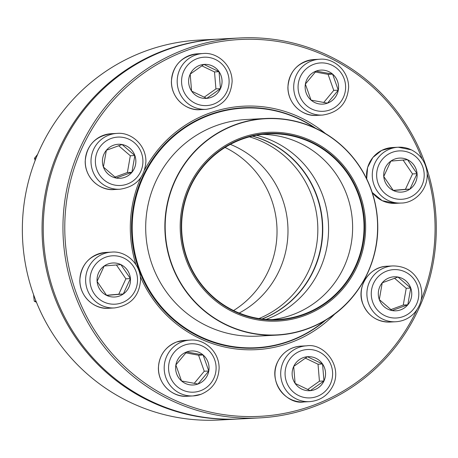 <?xml version="1.0" encoding="UTF-8"?>
<svg xmlns="http://www.w3.org/2000/svg" width="458" height="458" viewBox="0 0 458 458"><rect width="100%" height="100%" fill="white"/><g stroke="black" fill="none" stroke-linecap="round" stroke-linejoin="round"><path stroke-width="0.69" d="M425.207 163.689A190.225 186.664 -93 0 1 259.572 417.902A190.225 186.664 -93 0 1 63.215 237.696A190.225 186.664 -93 0 1 239.683 37.974A190.225 186.664 -93 0 1 425.207 163.689M239.683 37.974L219.977 39.004A190.225 186.664 87 0 0 43.51 238.727A190.225 186.664 87 0 0 239.866 418.933L259.572 417.902M422.161 159.046A188.673 185.141 87 0 0 141.631 74.677A188.673 185.141 87 0 0 131.08 372.348A188.673 185.141 87 0 0 416.814 309.957M421.131 300.093A188.673 185.141 87 0 0 427.165 173.719M334.804 313.988A121.897 119.618 -93 0 1 140.32 276.535M135.889 264.512A121.897 119.618 -93 0 1 140.984 177.355M144.625 169.872A121.897 119.618 -93 0 1 325.352 133.467M315.625 128.274A120.345 118.095 87 0 0 243.335 107.756A120.345 118.095 87 0 0 131.692 234.112A120.345 118.095 87 0 0 255.919 348.12A120.345 118.095 87 0 0 325.672 320.165M256.108 347.719A120.345 118.095 -93 0 1 251.287 348.269M238.71 108.094A120.345 118.095 -93 0 1 243.564 108.134M395.918 310.816A17.032 16.717 87 0 0 407.797 304.81A17.032 16.717 87 0 0 410.746 288.053L407.797 304.81L392.077 310.564L379.298 299.561A17.032 16.717 -93 0 1 394.143 276.792A17.032 16.717 -93 0 1 411.731 292.931A17.032 16.717 -93 0 1 395.924 310.816A17.032 16.717 -93 0 1 379.316 299.561L382.241 282.798L397.968 277.044L410.746 288.053A17.032 16.717 87 0 0 397.968 277.044A17.032 16.717 87 0 0 394.138 276.792M390.823 309.608L403.275 305.051L406.223 288.288L394.527 278.218M407.797 304.81L403.275 305.051M410.746 288.053L406.223 288.288M324.596 320.8A119.956 117.712 -93 0 1 256.199 347.714A119.956 117.712 -93 0 1 162.962 308.595A119.956 117.712 -93 0 1 140.995 182.215A119.956 117.712 -93 0 1 243.65 108.128A119.956 117.712 -93 0 1 314.486 127.748M204.411 290.263A94.491 92.722 -93 0 1 253.039 134.389A94.491 92.722 -93 0 1 361.288 255.501A94.491 92.722 -93 0 1 204.411 290.263M205.201 289.53A93.403 91.657 -93 0 1 253.268 135.448A93.403 91.657 -93 0 1 360.274 255.169A93.403 91.657 -93 0 1 205.201 289.53M205.447 289.227A92.94 91.199 -93 0 1 188.433 191.312A92.94 91.199 -93 0 1 267.964 133.913A92.94 91.199 -93 0 1 363.898 221.953A92.94 91.199 -93 0 1 277.685 319.535A92.94 91.199 -93 0 1 205.447 289.227M262.274 134.394A92.94 91.199 -93 0 1 267.501 134.606A92.94 91.199 -93 0 1 352.494 222.554A92.94 91.199 -93 0 1 277.153 318.894A92.94 91.199 -93 0 1 271.972 319.65M256.474 135.265A96.277 94.474 -93 0 1 328.449 223.813A96.277 94.474 -93 0 1 266.115 319.392M252.576 136.066A96.277 94.474 -93 0 1 322.627 224.117A96.277 94.474 -93 0 1 262.148 318.997M233.591 310.541A92.94 91.199 87 0 0 271.611 199.888A92.94 91.199 87 0 0 225.055 147.459M239.219 313.049A92.94 91.199 87 0 0 282.569 199.316A92.94 91.199 87 0 0 230.385 144.379M258.976 318.55A96.277 94.474 87 0 0 312.219 196.797A96.277 94.474 87 0 0 249.461 136.845M261.953 318.974A96.277 94.474 87 0 0 316.844 196.551A96.277 94.474 87 0 0 252.381 136.112M218.781 39.067L199.075 40.098A190.225 186.664 87 0 0 40.041 148.896A190.225 186.664 87 0 0 218.97 420.026L238.675 418.996A190.225 186.664 -93 0 1 59.746 147.865A190.225 186.664 -93 0 1 218.781 39.067A190.225 186.664 -93 0 1 219.382 39.039M239.271 418.961A190.225 186.664 -93 0 1 238.675 418.996M401.305 192.108A17.032 16.717 87 0 0 409.956 189.097A17.032 16.717 87 0 0 417.061 173.691A17.032 16.717 87 0 0 407.511 159.693L417.061 173.691L409.956 189.097L393.302 190.505A17.032 16.717 -93 0 1 384.016 171.802A17.032 16.717 -93 0 1 399.531 158.09A17.032 16.717 -93 0 1 417.112 174.223A17.032 16.717 -93 0 1 401.311 192.108A17.032 16.717 -93 0 1 393.319 190.505L383.747 176.507L390.851 161.101L407.511 159.693A17.032 16.717 87 0 0 399.525 158.09M393.193 190.368L405.433 189.331L412.538 173.925L403.074 160.06M409.956 189.097L405.433 189.331M417.061 173.691L412.538 173.925M327.522 103.147A17.032 16.717 -93 0 1 322.735 104.126A17.032 16.717 -93 0 1 305.148 87.988A17.032 16.717 -93 0 1 320.955 70.103A17.032 16.717 -93 0 1 338.227 83.768A17.032 16.717 -93 0 1 327.522 103.147M322.724 104.126A17.032 16.717 87 0 0 327.504 103.147A17.032 16.717 87 0 0 338.285 90.152A17.032 16.717 87 0 0 332.605 74.116L338.285 90.152L327.504 103.147L311.051 100.113L305.371 84.083L316.152 71.082L332.605 74.116A17.032 16.717 87 0 0 320.944 70.103M323.703 102.518L333.762 90.386L328.083 74.356L315.293 71.998M338.285 90.152L333.762 90.386M332.605 74.116L328.083 74.356M220.47 88.663A17.032 16.717 -93 0 1 206.226 98.407A17.032 16.717 -93 0 1 188.644 82.268A17.032 16.717 -93 0 1 204.445 64.383A17.032 16.717 -93 0 1 220.47 88.663M206.22 98.407A17.032 16.717 87 0 0 206.735 98.373A17.032 16.717 87 0 0 220.453 88.663A17.032 16.717 87 0 0 219.039 71.688L220.453 88.663L206.735 98.373L191.604 91.102L190.19 74.127L203.907 64.423L219.039 71.688A17.032 16.717 87 0 0 204.44 64.383M204.142 97.245L215.93 88.904L214.516 71.929L201.766 65.803M220.453 88.663L215.93 88.904M219.039 71.688L214.516 71.929M134.87 155.537A17.032 16.717 -93 0 1 120.036 178.299A17.032 16.717 -93 0 1 102.449 162.161A17.032 16.717 -93 0 1 118.256 144.276A17.032 16.717 -93 0 1 134.87 155.537M120.03 178.299A17.032 16.717 87 0 0 131.91 172.294A17.032 16.717 87 0 0 134.852 155.537A17.032 16.717 87 0 0 122.074 144.528L134.852 155.537L131.91 172.294L116.183 178.048L103.405 167.044L106.353 150.281L122.074 144.528A17.032 16.717 87 0 0 118.244 144.276M114.929 177.091L127.387 172.534L130.33 155.772L118.639 145.701M131.91 172.294L127.387 172.534M134.852 155.537L130.33 155.772M36.022 158.262L34.453 158.342L37.602 154.403M35.151 160.483L34.453 158.342M114.643 297.007A17.032 16.717 87 0 0 123.299 293.99L106.64 295.399L97.09 281.401L104.189 266.001L120.849 264.592A17.032 16.717 -93 0 1 130.169 283.29A17.032 16.717 -93 0 1 114.649 297.007A17.032 16.717 -93 0 1 97.067 280.869A17.032 16.717 -93 0 1 112.868 262.984A17.032 16.717 -93 0 1 120.866 264.587A17.032 16.717 87 0 0 112.863 262.984M130.404 278.59A17.032 16.717 87 0 0 120.849 264.592L130.404 278.59L123.299 293.99A17.032 16.717 87 0 0 130.404 278.59L125.881 278.825L116.412 264.953M106.531 295.261L118.777 294.231L125.881 278.825M123.299 293.99L118.777 294.231M35.993 301.095L34.253 301.187L33.566 294.66M36.468 302.286L34.253 301.187M186.658 351.944A17.032 16.717 -93 0 1 191.444 350.965A17.032 16.717 -93 0 1 209.031 367.104A17.032 16.717 -93 0 1 193.224 384.989A17.032 16.717 -93 0 1 175.952 371.329A17.032 16.717 -93 0 1 186.658 351.944M193.219 384.989A17.032 16.717 87 0 0 197.999 384.01A17.032 16.717 87 0 0 208.779 371.009L197.999 384.01L181.545 380.976L175.866 364.946L186.646 351.944L203.1 354.979A17.032 16.717 87 0 0 191.438 350.965M208.779 371.009A17.032 16.717 87 0 0 203.1 354.979L208.779 371.009L204.257 371.249L198.577 355.213L185.788 352.86M194.198 383.375L204.257 371.249M203.1 354.979L198.577 355.213M293.715 366.429A17.032 16.717 -93 0 1 307.953 356.685A17.032 16.717 -93 0 1 325.535 372.823A17.032 16.717 -93 0 1 309.734 390.708A17.032 16.717 -93 0 1 293.715 366.429M323.961 380.964A17.032 16.717 87 0 0 322.546 363.99L323.961 380.964L310.243 390.674A17.032 16.717 87 0 0 323.961 380.964L319.438 381.205L318.024 364.23L305.274 358.104M309.728 390.708A17.032 16.717 87 0 0 310.243 390.674L295.112 383.403L293.698 366.429L307.415 356.725L322.546 363.99A17.032 16.717 87 0 0 307.948 356.685M307.65 389.546L319.438 381.205M322.546 363.99L318.024 364.23M417.393 285.62A24.222 23.77 87 0 0 376.865 278.149A24.222 23.77 87 0 0 390.846 317.64A24.222 23.77 87 0 0 417.393 285.62M390.05 322.054C376.945 321.98 367.831 315.814 362.713 303.568C356.084 286.84 369.343 266.493 387.125 266.23A27.949 27.428 87 0 0 362.788 303.585A27.949 27.428 87 0 0 390.05 322.054L395.781 321.756A27.949 27.428 -93 0 1 366.927 295.278A27.949 27.428 -93 0 1 392.855 265.926C405.965 266.006 415.074 272.172 420.192 284.418C423.547 295.158 421.549 304.742 414.209 313.175C409.149 318.419 403.006 321.281 395.781 321.756M173.502 300.751A108.466 106.439 -93 0 1 153.642 186.48A108.466 106.439 -93 0 1 246.461 119.486L265.64 118.485A108.466 106.439 -93 0 1 349.941 153.859A108.466 106.439 -93 0 1 369.801 268.13A108.466 106.439 -93 0 1 276.981 335.119A108.466 106.439 -93 0 1 192.681 299.744A108.466 106.439 -93 0 1 172.815 185.473A108.466 106.439 -93 0 1 265.64 118.485C298.908 117.443 327.018 129.236 349.952 153.859C367.264 173.651 376.51 196.774 377.695 223.229C379.235 259.686 361.15 296.12 331.437 316.426C314.978 327.745 296.824 333.974 276.981 335.119L257.802 336.126A108.466 106.439 -93 0 1 173.502 300.751M349.849 154.008A108.231 106.21 87 0 0 199.797 146.703A108.231 106.21 87 0 0 192.927 299.584A108.231 106.21 87 0 0 342.979 306.894A108.231 106.21 87 0 0 349.849 154.008M410.523 153.19A24.222 23.77 87 0 0 376.734 177.103A24.222 23.77 87 0 0 414.003 195.005A24.222 23.77 87 0 0 410.523 153.19M372.194 192.389A27.949 27.428 87 0 0 382.315 200.713A27.949 27.428 87 0 0 395.431 203.346L401.162 203.049A27.949 27.428 -93 0 1 372.314 176.57A27.949 27.428 -93 0 1 398.242 147.224A27.949 27.428 -93 0 1 411.358 149.858M366.681 178.803L367.597 167.473L372.886 157.455L381.674 150.413L392.512 147.522A27.949 27.428 87 0 0 366.772 178.998M313.77 64.315A24.222 23.77 87 0 0 306.517 105.603A24.222 23.77 87 0 0 345.246 91.428A24.222 23.77 87 0 0 313.77 64.315M316.856 115.364C303.551 116.87 287.87 104.739 287.893 87.346C289.193 71.265 297.872 61.996 313.936 59.54A27.949 27.428 87 0 0 306.081 61.149A27.949 27.428 87 0 0 288.511 92.951A27.949 27.428 87 0 0 316.856 115.364L322.587 115.067A27.949 27.428 -93 0 1 294.242 92.648A27.949 27.428 -93 0 1 311.812 60.845A27.949 27.428 -93 0 1 319.667 59.242C332.966 57.737 348.653 69.862 348.624 87.26C347.33 103.342 338.651 112.611 322.587 115.067M183.818 71.059A24.222 23.77 87 0 0 207.348 105.535A24.222 23.77 87 0 0 224.844 67.589A24.222 23.77 87 0 0 183.818 71.059M200.346 109.645C187.047 111.151 171.361 99.02 171.389 81.627C172.683 65.546 181.362 56.277 197.427 53.821A27.949 27.428 87 0 0 174.057 69.805A27.949 27.428 87 0 0 200.346 109.645L206.083 109.347A27.949 27.428 -93 0 1 179.788 69.507A27.949 27.428 -93 0 1 203.157 53.517C216.462 52.012 232.143 64.143 232.12 81.541C230.821 97.623 222.141 106.891 206.083 109.347M96.787 169.471A24.222 23.77 87 0 0 137.314 176.943A24.222 23.77 87 0 0 123.334 137.452A24.222 23.77 87 0 0 96.787 169.471M114.157 189.538C100.852 191.043 85.171 178.912 85.194 161.519C86.493 145.438 95.172 136.169 111.237 133.713A27.949 27.428 87 0 0 86.894 171.069A27.949 27.428 87 0 0 114.157 189.538L119.887 189.24A27.949 27.428 -93 0 1 92.631 170.765A27.949 27.428 -93 0 1 116.967 133.415C130.272 131.904 145.953 144.035 145.925 161.434C144.631 177.515 135.952 186.784 119.887 189.24M103.657 301.902A24.222 23.77 87 0 0 137.446 277.995A24.222 23.77 87 0 0 100.176 260.087A24.222 23.77 87 0 0 103.657 301.902M108.775 308.245C95.47 309.751 79.784 297.62 79.812 280.222C81.106 264.14 89.785 254.871 105.85 252.421A27.949 27.428 87 0 0 80.39 274.92A27.949 27.428 87 0 0 95.653 305.612A27.949 27.428 87 0 0 108.775 308.245L114.506 307.942A27.949 27.428 -93 0 1 101.39 305.309A27.949 27.428 -93 0 1 86.121 274.623A27.949 27.428 -93 0 1 111.58 252.118C124.885 250.612 140.572 262.743 140.543 280.141C139.249 296.223 130.57 305.492 114.506 307.942M200.409 390.777A24.222 23.77 87 0 0 207.663 349.494A24.222 23.77 87 0 0 168.933 363.663A24.222 23.77 87 0 0 200.409 390.777M187.351 396.227C174.046 397.733 158.359 385.602 158.388 368.203C159.035 355.62 165.08 346.889 176.536 342.017L184.425 340.403A27.949 27.428 87 0 0 176.57 342.006A27.949 27.428 87 0 0 159.006 373.808A27.949 27.428 87 0 0 187.351 396.227L193.081 395.93A27.949 27.428 -93 0 1 164.227 369.451A27.949 27.428 -93 0 1 190.162 340.099C203.461 338.594 219.147 350.725 219.119 368.123C218.477 380.713 212.426 389.443 200.976 394.315L193.081 395.93A27.949 27.428 -93 0 0 200.936 394.321M330.367 384.033A24.222 23.77 87 0 0 306.831 349.557A24.222 23.77 87 0 0 289.336 387.502A24.222 23.77 87 0 0 330.367 384.033M303.86 401.947C286.891 404.929 267.587 381.989 277.491 362.141C282.397 352.42 290.212 347.084 300.935 346.122A27.949 27.428 87 0 0 277.565 362.106A27.949 27.428 87 0 0 303.86 401.947L309.591 401.649A27.949 27.428 -93 0 1 280.737 375.171A27.949 27.428 -93 0 1 306.665 345.824C323.634 342.842 342.939 365.782 333.035 385.63C328.128 395.351 320.314 400.687 309.591 401.649M387.125 266.23L392.855 265.926M243.65 108.128L233.889 108.638M256.199 347.714L246.433 348.229M392.512 147.522L398.242 147.224L411.421 149.869C420.433 154.552 425.642 161.983 427.039 172.156C428.883 189.457 414.553 203.157 401.162 203.049M395.431 203.346L382.258 200.701L372.24 192.526M313.936 59.54L319.667 59.242M197.427 53.821L203.157 53.517M111.237 133.713L116.967 133.415M105.85 252.421L111.58 252.118M184.425 340.403L190.162 340.099M300.935 346.122L306.665 345.824"/></g></svg>
